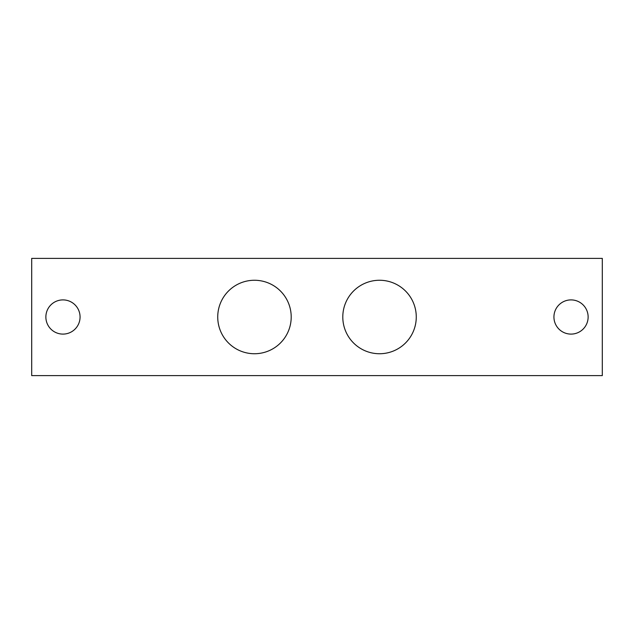 <?xml version="1.0" encoding="UTF-8"?>
<svg xmlns="http://www.w3.org/2000/svg" width="634" height="634" viewBox="0 0 634 634"><rect width="100%" height="100%" fill="white"/><g stroke="black" fill="none" stroke-linecap="round" stroke-linejoin="round"><path stroke-width="0.95" d="M602.3 258.379L31.7 258.379L31.7 375.621L602.3 375.621L31.7 375.621L31.7 258.379L602.3 258.379L602.3 375.621L602.3 258.379M62.964 299.898A17.102 17.102 0 0 1 80.066 317A17.102 17.102 0 0 1 62.964 334.102A17.102 17.102 0 0 1 45.87 317A17.102 17.102 0 0 1 62.964 299.898A17.102 17.102 0 0 0 45.87 317A17.102 17.102 0 0 0 62.964 334.102A17.102 17.102 0 0 0 80.066 317A17.102 17.102 0 0 0 62.964 299.898M571.036 334.102A17.102 17.102 0 0 1 553.934 317A17.102 17.102 0 0 1 571.036 299.898A17.102 17.102 0 0 1 588.13 317A17.102 17.102 0 0 1 571.036 334.102A17.102 17.102 0 0 0 588.13 317A17.102 17.102 0 0 0 571.036 299.898A17.102 17.102 0 0 0 553.934 317A17.102 17.102 0 0 0 571.036 334.102M416.269 317A36.74 36.74 0 0 1 379.528 353.74A36.74 36.74 0 0 1 342.796 317A36.74 36.74 0 0 1 379.528 280.26A36.74 36.74 0 0 1 416.269 317A36.74 36.74 0 0 0 379.528 280.26A36.74 36.74 0 0 0 342.796 317A36.74 36.74 0 0 0 379.528 353.74A36.74 36.74 0 0 0 416.269 317M291.204 317A36.74 36.74 0 0 1 254.472 353.74A36.74 36.74 0 0 1 217.731 317A36.74 36.74 0 0 1 254.472 280.26A36.74 36.74 0 0 1 291.204 317A36.74 36.74 0 0 0 254.472 280.26A36.74 36.74 0 0 0 217.731 317A36.74 36.74 0 0 0 254.472 353.74A36.74 36.74 0 0 0 291.204 317"/></g></svg>
